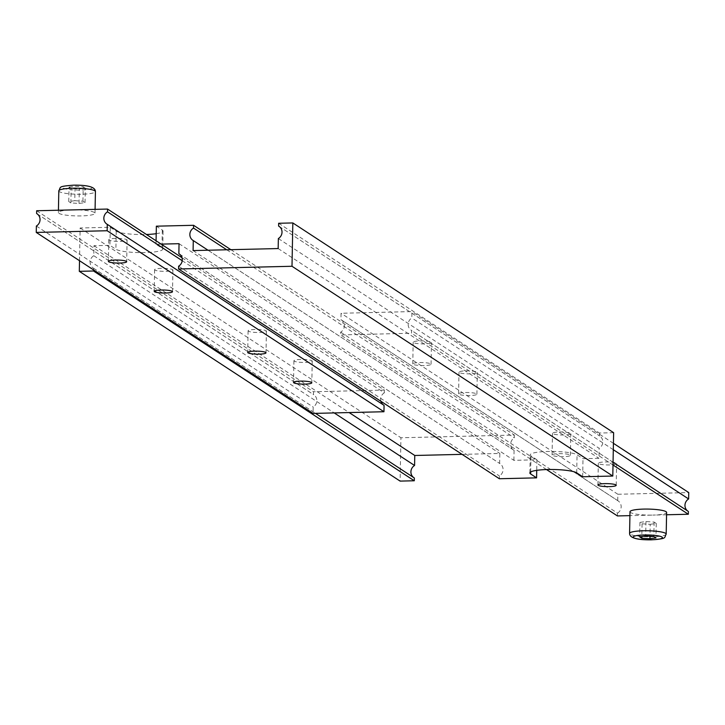 <?xml version="1.0" encoding="UTF-8"?>
<svg xmlns="http://www.w3.org/2000/svg" width="725" height="725" viewBox="0 0 725 725"><rect width="100%" height="100%" fill="white"/><g stroke="black" fill="none" stroke-linecap="round" stroke-linejoin="round"><path stroke-width="0.54" stroke-dasharray="3.62 2.72" d="M72.119 209.906A18.306 3.009 1.1 0 1 95.002 213.259A18.306 3.009 1.1 0 1 81.282 215.905A18.306 3.009 1.1 0 1 58.39 212.552A18.306 3.009 1.1 0 1 72.119 209.906M115.656 238.38A9.153 1.504 -178.9 0 0 108.786 239.703A9.153 1.504 -178.9 0 0 120.232 241.371A9.153 1.504 -178.9 0 0 127.093 240.047A9.153 1.504 -178.9 0 0 115.656 238.38M161.476 268.341A9.153 1.504 -178.9 0 0 154.615 269.664A9.153 1.504 -178.9 0 0 166.061 271.34A9.153 1.504 -178.9 0 0 172.922 270.017A9.153 1.504 -178.9 0 0 161.476 268.341M254.973 329.476A9.153 1.504 -178.9 0 0 248.104 330.799A9.153 1.504 -178.9 0 0 259.55 332.476A9.153 1.504 -178.9 0 0 266.41 331.153A9.153 1.504 -178.9 0 0 254.973 329.476M300.793 359.446A9.153 1.504 -178.9 0 0 293.933 360.769A9.153 1.504 -178.9 0 0 305.379 362.437A9.153 1.504 -178.9 0 0 312.239 361.113A9.153 1.504 -178.9 0 0 300.793 359.446M36.667 210.748L313.472 391.754L313.417 394.527A7.322 6.987 123.2 0 1 313.173 407.033L313.055 413.422M182.011 257.747L384.368 390.068L313.472 391.754M37.283 213.966L313.417 394.527M36.377 226.037L313.173 407.033M182.22 260.692L384.313 392.841L384.368 390.068M384.069 405.347A7.322 6.987 123.2 0 1 383.398 404.913M380.924 401.288A7.322 6.987 123.2 0 1 384.313 392.841M69.038 187.104L75.065 186.243L83.212 186.76L85.332 188.147L79.297 189.007L71.15 188.482L69.038 187.104L68.757 201.55L74.793 200.689L75.065 186.243M74.793 200.689L82.94 201.206L85.052 202.592L79.025 203.453L70.878 202.927L68.757 201.55M70.878 202.927L71.15 188.482M79.025 203.453L79.297 189.007M85.052 202.592L85.332 188.147M82.94 201.206L83.212 186.76M193.086 250.578L513.889 460.339L536.926 459.795L530.972 455.898A23.807 3.906 1.1 0 1 530.211 454.892A23.807 3.906 1.1 0 1 548.055 451.458A23.807 3.906 1.1 0 1 577.055 454.802L583.009 458.698L598.968 458.318L599.158 448.322L278.355 238.552M79.514 260.71L80.14 227.994L110.273 227.278L109.928 245.331L115.882 249.228A23.807 3.906 -178.9 0 0 144.882 252.581A23.807 3.906 -178.9 0 0 162.726 249.137A23.807 3.906 -178.9 0 0 161.965 248.131L156.011 244.234L161.167 244.117M110.273 227.278L116.227 231.175A23.807 3.906 -178.9 0 0 145.227 234.519A23.807 3.906 -178.9 0 0 146.441 234.483M156.21 233.686A23.807 3.906 -178.9 0 0 163.071 231.085A23.807 3.906 -178.9 0 0 162.309 230.079L156.355 226.182M536.926 459.795L536.727 470.344M462.07 454.358L499.842 453.46L499.652 463.456A7.322 6.987 123.2 0 1 499.416 475.963L499.362 478.736M414.337 477.993A7.322 6.987 123.2 0 1 413.667 477.548M513.889 460.339L514.079 450.343A7.322 6.987 123.2 0 1 514.315 437.837L514.369 435.063L400.934 437.755L400.1 481.101M93.507 269.863L93.543 268.223A7.322 6.987 123.2 0 1 93.779 255.708L93.969 245.712L109.928 245.331M80.14 227.994L400.934 437.755M93.543 268.223L315.502 413.359M93.779 255.708L334.198 412.915M93.969 245.712L349.133 412.561M179.048 243.691L499.842 453.46M179.528 254.131L499.652 463.456M178.613 266.202L499.416 475.963M613.631 432.698L599.448 433.033L599.394 435.816A7.322 6.987 123.2 0 1 599.158 448.322M278.654 223.273L599.448 433.033M279.27 226.481L599.394 435.816M278.164 248.557L598.968 458.318M208.03 250.225L514.079 450.343M226.726 249.781L514.315 437.837M230.867 249.681L514.369 435.063M156.011 244.234L156.074 240.782M582.664 476.76L583.009 458.698M666.565 514.768L652.881 515.094A18.306 3.009 -178.9 0 0 666.61 512.448M609.761 464.952A9.153 1.504 1.1 0 1 598.315 463.275A9.153 1.504 1.1 0 1 605.185 461.952A9.153 1.504 1.1 0 1 616.631 463.628A9.153 1.504 1.1 0 1 609.761 464.952M563.932 434.982A9.153 1.504 1.1 0 1 552.495 433.314A9.153 1.504 1.1 0 1 559.356 431.991A9.153 1.504 1.1 0 1 570.802 433.659A9.153 1.504 1.1 0 1 563.932 434.982M563.524 456.659A9.153 1.504 1.1 0 1 552.078 454.983A9.153 1.504 1.1 0 1 558.939 453.66A9.153 1.504 1.1 0 1 570.385 455.336A9.153 1.504 1.1 0 1 563.524 456.659M470.443 373.855A9.153 1.504 1.1 0 1 458.998 372.179A9.153 1.504 1.1 0 1 465.867 370.856A9.153 1.504 1.1 0 1 477.313 372.532A9.153 1.504 1.1 0 1 470.443 373.855M470.027 395.524A9.153 1.504 1.1 0 1 458.59 393.847A9.153 1.504 1.1 0 1 465.45 392.524A9.153 1.504 1.1 0 1 476.896 394.201A9.153 1.504 1.1 0 1 470.027 395.524M424.614 343.886A9.153 1.504 1.1 0 1 413.178 342.209A9.153 1.504 1.1 0 1 420.038 340.886A9.153 1.504 1.1 0 1 431.484 342.562A9.153 1.504 1.1 0 1 424.614 343.886M424.207 365.554A9.153 1.504 1.1 0 1 412.761 363.887A9.153 1.504 1.1 0 1 419.621 362.563A9.153 1.504 1.1 0 1 431.067 364.231A9.153 1.504 1.1 0 1 424.207 365.554M629.998 511.741A18.306 3.009 -178.9 0 0 652.881 515.094L629.916 515.638M546.496 469.546L340.632 334.932L340.687 332.159A7.322 6.987 -56.8 0 0 340.931 319.653L341.049 313.263L411.945 311.578L411.827 317.967A7.322 6.987 -56.8 0 0 411.583 330.473L411.528 333.246L340.632 334.932M613.006 464.997L411.528 333.246M617.437 515.937L617.492 513.164L340.687 332.159M617.492 513.164A7.322 6.987 -56.8 0 0 617.727 500.649L340.931 319.653M617.727 500.649L617.854 494.26L341.049 313.263M613.423 443.319L411.945 311.578M617.854 494.26L688.75 492.574M613.305 449.708L411.827 317.967M687.717 511.034A7.322 6.987 -56.8 0 0 688.388 511.478M613.06 462.224L411.583 330.473M650.207 524.311L656.243 523.45L654.122 522.072L645.975 521.547L639.948 522.408L642.06 523.794L650.207 524.311L649.981 536.264M642.06 523.794L641.815 536.545M639.948 522.408L639.668 536.853M645.975 521.547L645.703 535.993M654.122 522.072L653.85 536.518M656.243 523.45L655.962 537.896M58.807 190.883A18.306 3.009 -178.9 0 0 81.698 194.227A18.306 3.009 -178.9 0 0 95.419 191.59M73.515 185.228A14.645 2.402 1.1 0 1 91.359 187.286A14.645 2.402 1.1 0 1 80.847 190.023A14.645 2.402 1.1 0 1 63.002 187.956A14.645 2.402 1.1 0 1 73.515 185.228M576.71 472.863L577.055 454.802M162.309 230.079L161.965 248.131M116.227 231.175L115.882 249.228M530.664 471.975L530.972 455.898M666.193 534.117A18.306 3.009 1.1 0 1 652.473 536.763A18.306 3.009 1.1 0 1 629.581 533.41M95.084 209.362L95.002 213.259M108.786 239.703L108.369 261.372M154.615 269.664L154.198 291.341M248.104 330.799L247.687 352.468M293.933 360.769L293.516 382.438M36.957 213.739L313.762 394.735M106.928 224.143L383.733 405.139M312.239 361.113L311.822 382.791M266.41 331.153L266.002 352.821M172.922 270.017L172.505 291.686M127.093 240.047L126.685 261.725M58.435 210.232L58.39 212.552M163.071 231.085L162.726 249.137M93.199 268.014L413.993 477.775M179.202 253.895L499.996 463.665M278.944 226.254L599.738 436.024M192.941 240.374L513.735 450.134M529.866 472.954L530.211 454.892M597.908 484.952L598.315 463.275M552.078 454.983L552.495 433.314M458.59 393.847L458.998 372.179M412.761 363.887L413.178 342.209M618.072 500.857L341.267 319.861M688.043 511.261L411.238 330.265M431.067 364.231L431.484 342.562M476.896 394.201L477.313 372.532M570.385 455.336L570.802 433.659M616.214 485.297L616.631 463.628"/><path stroke-width="1.09" d="M115.239 260.048A9.153 1.504 -178.9 0 0 108.369 261.372A9.153 1.504 -178.9 0 0 119.815 263.048A9.153 1.504 -178.9 0 0 126.685 261.725A9.153 1.504 -178.9 0 0 115.239 260.048M161.068 290.018A9.153 1.504 -178.9 0 0 154.198 291.341A9.153 1.504 -178.9 0 0 165.644 293.009A9.153 1.504 -178.9 0 0 172.505 291.686A9.153 1.504 -178.9 0 0 161.068 290.018M254.557 351.145A9.153 1.504 -178.9 0 0 247.687 352.468A9.153 1.504 -178.9 0 0 259.133 354.144A9.153 1.504 -178.9 0 0 266.002 352.821A9.153 1.504 -178.9 0 0 254.557 351.145M300.386 381.114A9.153 1.504 -178.9 0 0 293.516 382.438A9.153 1.504 -178.9 0 0 304.962 384.114A9.153 1.504 -178.9 0 0 311.822 382.791A9.153 1.504 -178.9 0 0 300.386 381.114M36.612 213.522A7.322 6.987 123.2 0 1 36.377 226.037L36.25 232.426L107.146 230.74L107.273 224.351A7.322 6.987 123.2 0 1 107.508 211.836L107.563 209.063L36.667 210.748L36.612 213.522L37.283 213.966M107.563 209.063L182.011 257.747M36.25 232.426L313.055 413.422L383.951 411.737L384.069 405.347L107.273 224.351M107.146 230.74L383.951 411.737M107.508 211.836L182.22 260.692M383.398 404.913A7.322 6.987 123.2 0 1 380.924 401.288M536.727 470.344L536.582 477.857L530.627 473.96A23.807 3.906 1.1 0 1 529.866 472.954A23.807 3.906 1.1 0 1 547.71 469.519A23.807 3.906 1.1 0 1 576.71 472.863L582.664 476.76L612.797 476.044L613.631 432.698L292.827 222.938L278.654 223.273L278.599 226.046L279.27 226.481M146.441 234.483A23.807 3.906 -178.9 0 0 156.21 233.686M161.167 244.117L179.048 243.691L178.858 253.687A7.322 6.987 123.2 0 1 178.613 266.202L178.567 268.975L499.362 478.736L536.582 477.857M413.667 477.548A7.322 6.987 123.2 0 1 414.573 465.477L414.772 455.481L462.07 454.358M79.514 260.71L79.306 271.331L400.1 481.101L414.283 480.766L414.337 477.993L315.502 413.359M79.306 271.331L93.489 270.996L93.507 269.863M93.489 270.996L414.283 480.766M334.198 412.915L414.573 465.477M349.133 412.561L414.772 455.481M178.858 253.687L179.528 254.131M178.567 268.975L292.003 266.274L612.797 476.044M292.003 266.274L292.827 222.938M278.599 226.046A7.322 6.987 123.2 0 1 278.355 238.552L278.164 248.557L193.086 250.578L193.285 240.582L208.03 250.225M193.285 240.582A7.322 6.987 123.2 0 1 193.521 228.067L226.726 249.781M193.521 228.067L193.575 225.294L230.867 249.681M193.575 225.294L156.355 226.182L156.074 240.782M666.61 512.448A18.306 3.009 -178.9 0 0 643.718 509.095A18.306 3.009 -178.9 0 0 629.998 511.741L629.581 533.41A18.306 3.009 1.1 0 1 643.302 530.772A18.306 3.009 1.1 0 1 666.193 534.117L666.61 512.448M609.344 486.62A9.153 1.504 1.1 0 1 597.908 484.952A9.153 1.504 1.1 0 1 604.768 483.629A9.153 1.504 1.1 0 1 616.214 485.297A9.153 1.504 1.1 0 1 609.344 486.62M613.06 462.224L688.388 511.478L688.333 514.252L666.565 514.768M629.916 515.638L617.437 515.937L546.496 469.546M688.333 514.252L613.006 464.997M613.305 449.708L688.623 498.963L688.75 492.574L613.423 443.319M688.623 498.963A7.322 6.987 -56.8 0 0 687.717 511.034M641.788 538.24L649.935 538.757L655.962 537.896L653.85 536.518L645.703 535.993L639.668 536.853L641.788 538.24L641.815 536.545M649.981 536.264L649.935 538.757M95.419 191.59A18.306 3.009 -178.9 0 0 72.527 188.237A18.306 3.009 -178.9 0 0 58.807 190.883C61.163 186.932 57.32 186.479 73.361 185.174C88.051 184.948 95.41 187.086 95.419 191.59L95.084 209.362M530.627 473.96L530.664 471.975M651.485 539.772A14.645 2.402 -178.9 0 0 661.998 537.044A14.645 2.402 -178.9 0 0 644.153 534.978A14.645 2.402 -178.9 0 0 633.641 537.714A14.645 2.402 -178.9 0 0 651.485 539.772M58.807 190.883L58.435 210.232M666.193 534.117C663.837 538.068 667.68 538.521 651.639 539.826C636.949 540.053 629.59 537.914 629.581 533.41"/></g></svg>
